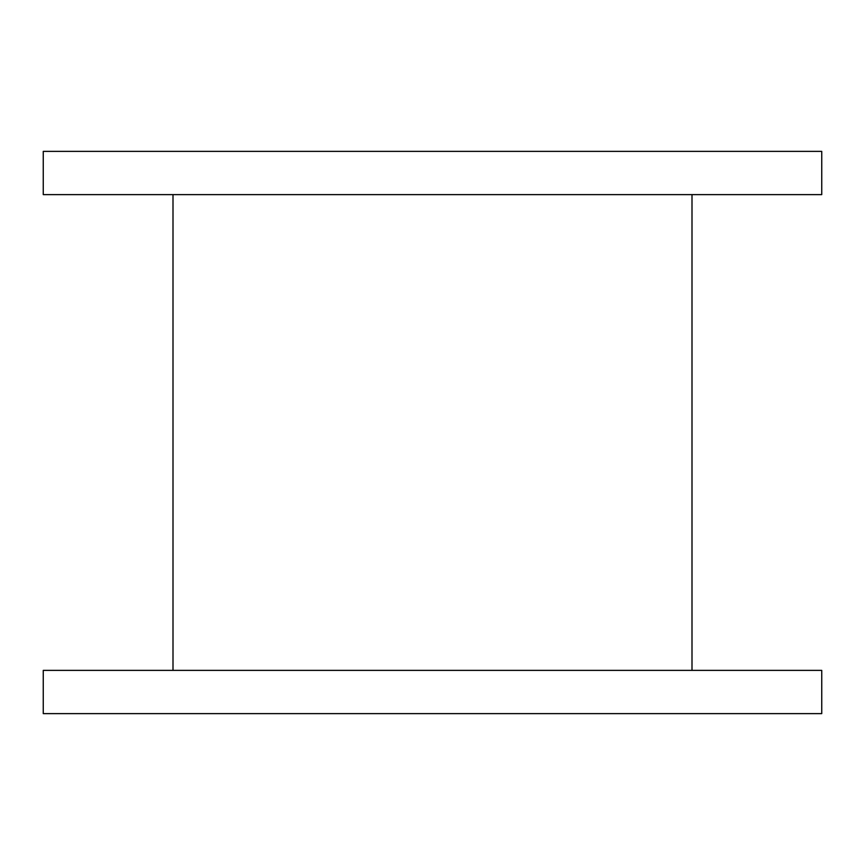 <?xml version="1.0" encoding="UTF-8"?>
<svg xmlns="http://www.w3.org/2000/svg" width="865" height="865" viewBox="0 0 865 865"><rect width="100%" height="100%" fill="white"/><g stroke="black" fill="none" stroke-linecap="round" stroke-linejoin="round"><path stroke-width="1.3" d="M432.5 713.625L43.25 713.625L43.25 670.375L821.75 670.375L821.75 713.625L432.5 713.625M432.5 151.375L43.25 151.375L43.25 194.625L821.75 194.625L821.75 151.375L432.5 151.375M173 194.625L173 670.375M692 194.625L692 670.375"/></g></svg>

